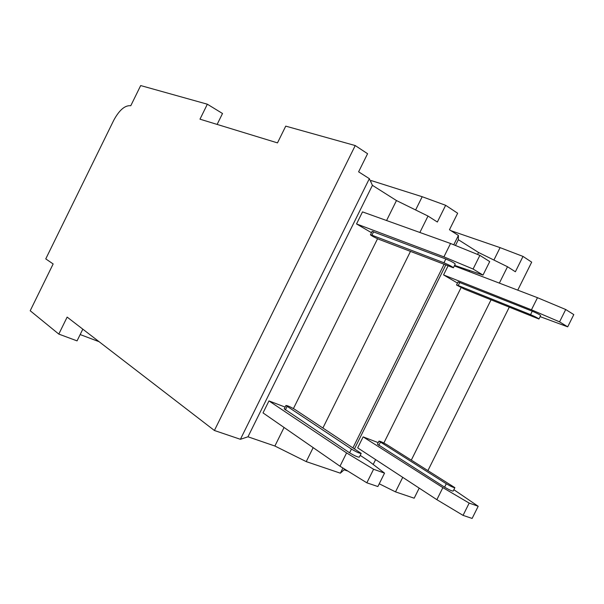 <?xml version="1.0" encoding="UTF-8"?>
<svg xmlns="http://www.w3.org/2000/svg" width="604" height="604" viewBox="0 0 604 604"><rect width="100%" height="100%" fill="white"/><g stroke="black" fill="none" stroke-linecap="round" stroke-linejoin="round"><path stroke-width="0.91" d="M379.237 483.789L395.507 491.875L414.178 498.202L419.199 488.115M427.972 470.493L509.24 307.232M517.749 290.154L531.686 262.151L523.011 256.421L515.378 271.755L507.511 266.742L478.542 252.487L458.345 239.705L458.406 235.439L449.467 229.739L457.658 213.235L445.646 205.3L437.356 222.023L428.01 216.058L396.466 200.551L372.419 185.33L369.354 178.671L358.61 171.823L367.572 153.71L355.235 145.556L285.745 126.13L277.485 142.884L199.984 119.177L207.346 104.205L140.679 85.564L130.781 105.73C125.036 105.126 119.365 109.958 113.778 120.211L45.761 258.889L53.152 263.956L30.2 310.743L58.799 334.087L67.142 317.1L214.397 430.486L355.235 145.556M217.13 124.416L222.506 113.499L207.346 104.205M478.542 252.487L477.568 254.443M469.482 270.713L469.074 271.536M461.071 287.64L383.857 443.011M375.62 459.591L373.197 464.461M395.507 491.875L402.732 477.341M411.339 460.052L491.022 299.878M499.357 283.117L507.511 266.742M347.904 471.105L344.091 469.799L340.362 473.181L306.236 461.615L274.88 446.024L247.98 436.79L240.407 439.304L214.397 430.486M58.799 334.087L77.055 340.875L82.816 329.165M99.086 341.698L80.166 334.556M445.646 205.3L422.188 196.723L371.256 180.581L370.728 181.653M450.992 230.713L500.082 247.632L523.011 256.421M240.407 439.304L369.354 178.671M340.362 473.181L342.921 468.024M353.015 447.7L444.023 264.401M453.763 244.794L458.406 235.439M306.236 461.615L313.166 447.632M322.944 427.911L410.448 251.468M419.863 232.48L428.01 216.058M372.419 185.33L247.98 436.79M396.466 200.551L386.575 220.528M377.553 238.746L293.431 408.576M284.061 427.481L274.88 446.024M285.118 407.088L268.954 400.913L263.019 412.902L339.992 466.212L366.839 482.815L377.87 486.545L384.537 473.128L368.395 460.784L360.211 455.371M473.083 269.029L483.004 275.092L489.716 261.585L479.87 255.379L473.083 269.029L443.917 256.866L450.554 243.495L362.506 211.883L356.534 223.941L371.475 232.691M268.954 400.913L346.583 452.924L339.992 466.212M346.583 452.924L373.582 469.255L366.839 482.815M384.537 473.128L373.582 469.255M284.242 408.848L349.595 452.819C354.646 455.831 357.893 457.273 359.335 457.137L361.139 453.506M450.554 243.495L479.87 255.379M454.586 265.36L483.004 275.092M443.917 256.866L356.534 223.941M453.423 267.715L455.25 264.039C454.389 262.974 451.248 261.298 445.827 259.01L372.132 231.37M371.928 235.175L443.948 262.785C449.368 265.088 452.509 266.757 453.377 267.798L379.297 239.471C374.404 237.372 371.452 235.802 370.448 234.767L371.928 235.175L373.642 231.702M351.46 449.066L285.911 405.488C287.413 405.511 290.464 406.862 295.046 409.557L361.192 453.4C359.757 453.506 356.511 452.064 351.46 449.066L349.595 452.819M500.082 247.632L493.906 260.045M458.345 239.705L455.469 245.488M445.744 265.065L354.556 448.719M344.491 468.991L344.091 469.799M378.21 442.634L363.132 436.881L357.681 447.858L436.858 499.674L463.057 515.371L472.124 518.436L478.187 506.273L453.861 489.693M448.017 265.941L443.562 274.918L457.492 283.072M363.132 436.881L442.868 487.624L436.858 499.674M442.868 487.624L469.187 503.087L463.057 515.371M478.187 506.273L469.187 503.087M377.432 444.197L444.597 487.164C449.233 489.874 452.094 491.173 453.181 491.06L454.827 487.76M565.721 309.512L559.561 321.864L567.7 326.839L573.8 314.608L565.721 309.512L537.485 297.697L531.444 309.814L443.562 274.918M559.561 321.864L531.444 309.814M540.112 316.632L567.7 326.839M538.957 318.95L540.625 315.605C539.984 314.797 537.198 313.333 532.26 311.211L458.074 281.894M454.321 265.896L537.485 297.697M458.232 285.533L530.554 314.639C535.484 316.775 538.277 318.233 538.919 319.018L464.408 289.135L456.526 285.005L458.232 285.533L459.81 282.362M446.296 483.759L378.957 441.124C380.112 441.131 382.808 442.354 387.043 444.801L454.872 487.662C453.793 487.76 450.931 486.454 446.296 483.759L444.597 487.164M422.188 196.723L415.62 209.973M443.948 262.785L445.827 259.01M287.081 406.5L285.367 409.957M530.554 314.639L532.26 311.211M380.369 442.241L378.799 445.397M370.448 234.767L372.162 231.309M285.911 405.488L284.205 408.923M456.526 285.005L458.104 281.841M378.957 441.124L377.394 444.272"/></g></svg>
